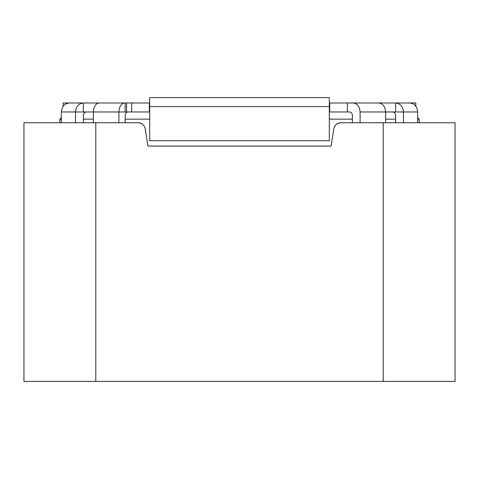 <?xml version="1.0" encoding="UTF-8"?>
<svg xmlns="http://www.w3.org/2000/svg" width="479" height="479" viewBox="0 0 479 479"><rect width="100%" height="100%" fill="white"/><g stroke="black" fill="none" stroke-linecap="round" stroke-linejoin="round"><path stroke-width="0.72" d="M329.312 102.985L395.654 102.985C400.36 103.554 402.965 106.548 403.462 111.966L395.654 111.966L395.654 102.985L409.856 102.985C414.569 103.554 417.167 106.548 417.664 111.966L417.664 122.744M360.106 122.744L360.106 111.966C359.663 106.548 357.358 103.554 353.179 102.985L347.353 102.985L347.353 111.966L329.63 111.966L329.63 102.985M149.688 111.966L131.647 111.966L131.647 102.985L149.688 102.985M61.336 117.69L59.875 119.151L61.336 119.151M83.346 119.151L93.375 119.151M125.163 119.151L149.688 119.151M329.312 119.151L352.406 119.151M385.625 119.151L395.654 119.151M417.664 119.151L419.125 119.151L419.125 122.744M417.664 117.69L419.125 119.151M59.875 119.151L59.875 122.744M340.868 122.744C337.33 122.72 334.965 124.75 333.761 128.839L331.109 146.095L147.891 146.095L145.239 128.839C144.347 125.085 141.976 123.055 138.132 122.744L23.95 122.744L23.95 381.404L455.05 381.404L455.05 122.744L340.868 122.744C337.024 123.055 334.653 125.085 333.761 128.839M145.239 128.839C144.041 124.75 141.676 122.72 138.132 122.744M61.336 122.744L61.336 111.966C61.833 106.548 64.431 103.554 69.144 102.985L83.346 102.985L83.346 111.966L93.375 111.966C93.74 106.548 95.668 103.554 99.147 102.985L124.636 102.985C121.175 103.554 119.259 106.548 118.894 111.966L149.37 111.966L149.37 102.985M131.647 102.985L124.636 102.985M353.179 102.985L378.667 102.985C382.865 103.554 385.182 106.548 385.625 111.966L395.654 111.966M407.845 102.985L395.654 102.985L415.856 102.985L415.856 106.212M378.033 102.985L347.353 102.985M75.538 122.744L75.538 111.966C76.035 106.548 78.64 103.554 83.346 102.985L99.794 102.985M63.144 106.212L63.144 102.985L71.155 102.985M61.336 111.966L83.346 111.966M352.406 122.744L352.406 115.559C352.221 113.355 351.287 112.158 349.586 111.966L329.312 111.966M126.594 102.985L126.594 111.966M125.163 102.985L125.163 111.966M86.471 111.966C84.573 112.176 83.532 113.373 83.346 115.559L83.346 122.744M392.529 111.966C394.427 112.176 395.468 113.373 395.654 115.559L395.654 122.744M417.664 111.966L403.462 111.966L403.462 122.744M329.312 106.578L329.312 97.596L149.688 97.596L149.688 140.706L329.312 140.706L329.312 106.578L149.688 106.578M93.375 122.744L93.375 111.966L118.894 111.966L118.894 122.744M125.163 122.744L125.288 114.367L126.234 112.511L127.444 111.966M385.625 122.744L385.625 111.966L360.106 111.966M95.8 122.744L95.8 381.404M383.2 381.404L383.2 122.744M329.672 111.966L329.672 102.985M149.328 102.985L149.328 111.966"/></g></svg>
